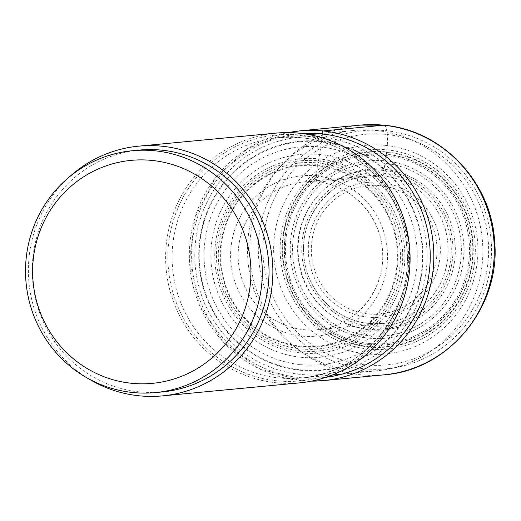 <?xml version="1.0" encoding="UTF-8"?>
<svg xmlns="http://www.w3.org/2000/svg" width="521" height="521" viewBox="0 0 521 521"><rect width="100%" height="100%" fill="white"/><g stroke="black" fill="none" stroke-linecap="round" stroke-linejoin="round"><path stroke-width="0.39" stroke-dasharray="2.6 1.95" d="M322.069 135.681L321.503 141.315A19.303 4.259 -84.1 0 1 321.444 141.816A50.146 11.071 -84.1 0 1 320.754 147.007L319.594 154.463A49.306 10.889 -84.1 0 1 318.813 158.866A28.453 6.285 -84.1 0 1 318.416 160.872A95.538 93.09 84.6 0 0 216.899 246.407A95.538 93.09 84.6 0 0 300.78 350.965A95.538 93.09 -95.4 0 0 402.29 265.43A95.538 93.09 -95.4 0 0 318.416 160.872A27.346 6.037 -84.1 0 1 318.012 162.969A47.867 10.57 -84.1 0 1 317.55 165.144L317.413 165.776A90.661 88.342 -95.4 0 0 221.086 246.947A90.661 88.342 -95.4 0 0 300.682 346.165A90.661 88.342 -95.4 0 0 397.009 264.994A90.661 88.342 -95.4 0 0 317.413 165.776L316.475 175.87A6.324 1.394 95.9 0 0 317.309 182.024L382.681 175.818A3.159 0.697 95.9 0 0 383.606 173.252L384.96 163.347A48.863 10.791 -84.1 0 1 385.286 160.859L386.172 155.519A41.524 9.17 -84.1 0 1 386.413 154.32A12.237 2.703 -84.1 0 1 386.439 154.196L386.725 152.386A3.881 0.86 95.9 0 0 386.771 151.95L386.973 149.827A25.282 5.581 95.9 0 0 383.645 125.209M299.705 382.85A125.424 122.214 84.6 0 1 276.273 382.759A125.424 122.214 84.6 0 1 165.606 257.517A125.424 122.214 84.6 0 1 275.987 133.122M69.436 176.866A125.424 122.214 -95.4 0 0 88.609 378.76M162.116 391.948A121.478 118.365 84.6 0 1 32.771 258.924A121.478 118.365 84.6 0 1 139.146 150.081M376.331 130.53A120.735 117.642 84.6 0 1 482.674 244.492A120.735 117.642 84.6 0 1 389.317 368.901A120.735 117.642 84.6 0 1 376.605 370.835A120.735 117.642 84.6 0 1 354.046 370.75A120.735 117.642 84.6 0 1 247.514 250.191A120.735 117.642 84.6 0 1 353.772 130.445A120.735 117.642 84.6 0 1 366.628 129.944A120.735 117.642 84.6 0 1 376.331 130.53M398.832 366.908A119.641 116.574 -95.4 0 1 363.879 368.738A119.641 116.574 84.6 0 1 258.481 242.734A119.641 116.574 84.6 0 1 376.344 130.12A119.641 116.574 84.6 0 1 385.963 130.693A119.641 116.574 -95.4 0 1 491.342 243.62A119.641 116.574 -95.4 0 1 398.832 366.908L389.317 368.901M365.097 364.817A115.786 112.816 84.6 0 1 263.444 238.11A115.786 112.816 84.6 0 1 386.465 134.451A115.786 112.816 84.6 0 1 488.118 261.158A115.786 112.816 84.6 0 1 365.097 364.817M385.455 145.379A104.799 102.116 -95.4 0 0 274.105 239.204A104.799 102.116 -95.4 0 0 366.113 353.889A104.799 102.116 -95.4 0 0 477.464 260.064A104.799 102.116 -95.4 0 0 385.455 145.379M367.937 328.979A79.713 77.675 -95.4 0 0 452.638 257.615A79.713 77.675 -95.4 0 0 382.648 170.38A79.713 77.675 84.6 0 0 297.953 241.744A79.713 77.675 84.6 0 0 367.937 328.979M316.475 175.87A80.521 78.456 84.6 0 1 387.168 263.984A80.521 78.456 84.6 0 1 301.613 336.071A80.521 78.456 84.6 0 1 230.927 247.957A80.521 78.456 84.6 0 1 316.475 175.87M317.309 182.024A74.197 72.295 84.6 0 1 382.772 256.111A74.197 72.295 84.6 0 1 317.478 329.702A74.197 72.295 84.6 0 1 303.613 329.65A74.197 72.295 84.6 0 1 238.149 255.557A74.197 72.295 84.6 0 1 303.45 181.972A74.197 72.295 84.6 0 1 317.309 182.024M368.985 323.443A74.197 72.295 -95.4 0 0 382.85 323.495A74.197 72.295 -95.4 0 0 448.145 249.904A74.197 72.295 -95.4 0 0 382.681 175.818A74.197 72.295 -95.4 0 0 368.822 175.766A74.197 72.295 -95.4 0 0 303.522 249.351A74.197 72.295 -95.4 0 0 368.985 323.443M383.606 173.252A76.711 74.744 84.6 0 1 450.952 257.198A76.711 74.744 84.6 0 1 369.448 325.872A76.711 74.744 84.6 0 1 302.102 241.926A76.711 74.744 84.6 0 1 383.606 173.252M369.265 329.8A80.67 78.606 -95.4 0 0 454.983 257.576A80.67 78.606 -95.4 0 0 384.159 169.292A80.67 78.606 -95.4 0 0 298.442 241.516A80.67 78.606 -95.4 0 0 369.265 329.8M368.972 335.693A86.623 84.402 -95.4 0 0 461.007 258.142A86.623 84.402 -95.4 0 0 384.96 163.347A86.623 84.402 84.6 0 0 292.926 240.897A86.623 84.402 84.6 0 0 368.972 335.693M368.835 338.162A89.117 86.831 -95.4 0 0 463.521 258.383A89.117 86.831 -95.4 0 0 385.286 160.859A89.117 86.831 84.6 0 0 290.601 240.643A89.117 86.831 84.6 0 0 368.835 338.162M368.738 343.43A94.444 92.028 -95.4 0 0 469.089 258.872A94.444 92.028 -95.4 0 0 386.172 155.519A94.444 92.028 84.6 0 0 285.821 240.077A94.444 92.028 84.6 0 0 368.738 343.43M368.757 344.602A95.636 93.187 -95.4 0 0 470.372 258.983A95.636 93.187 -95.4 0 0 386.413 154.32A95.636 93.187 84.6 0 0 284.798 239.94A95.636 93.187 84.6 0 0 368.757 344.602M368.764 344.726A95.76 93.305 -95.4 0 0 470.509 258.989A95.76 93.305 -95.4 0 0 386.439 154.196A95.76 93.305 84.6 0 0 284.687 239.927A95.76 93.305 84.6 0 0 368.764 344.726M368.718 346.511A97.57 95.069 -95.4 0 0 472.384 259.158A97.57 95.069 -95.4 0 0 386.725 152.386A97.57 95.069 84.6 0 0 283.059 239.738A97.57 95.069 84.6 0 0 368.718 346.511M368.686 346.947A98.007 95.493 -95.4 0 0 472.814 259.204A98.007 95.493 -95.4 0 0 386.771 151.95A98.007 95.493 -95.4 0 0 282.642 239.693A98.007 95.493 -95.4 0 0 368.686 346.947M368.49 349.07A100.143 97.577 84.6 0 1 280.565 239.478A100.143 97.577 84.6 0 1 386.973 149.827A100.143 97.577 84.6 0 1 474.892 259.419A100.143 97.577 84.6 0 1 368.49 349.07M383.925 374.853A125.424 122.214 84.6 0 1 360.493 374.762A125.424 122.214 84.6 0 1 360.376 374.749A125.424 122.214 84.6 0 1 249.826 249.461A125.424 122.214 84.6 0 1 360.206 125.118M299.738 130.862A125.424 122.214 -95.4 0 0 189.357 255.264A125.424 122.214 -95.4 0 0 300.024 380.506A125.424 122.214 -95.4 0 0 311.525 381.125L299.992 380.506L258.221 368.295L223.17 341.932L199.237 304.739L189.429 261.386L194.978 217.329L215.186 178.084L247.521 148.602L287.918 132.588M302.988 133.63A122.422 119.289 -95.4 0 0 191.624 253.466A122.422 119.289 -95.4 0 0 299.627 377.582A122.422 119.289 -95.4 0 0 326.12 377.269M321.926 137.231A119.179 116.124 84.6 0 1 426.556 267.657A119.179 116.124 84.6 0 1 299.927 374.352A119.179 116.124 84.6 0 1 195.297 243.932A119.179 116.124 84.6 0 1 321.926 137.231M300.259 370.275A115.076 112.126 84.6 0 1 199.23 244.342A115.076 112.126 84.6 0 1 321.503 141.315A115.076 112.126 -95.4 0 1 422.531 267.247A115.076 112.126 -95.4 0 1 300.259 370.275M300.291 369.786A114.587 111.65 -95.4 0 0 422.043 267.201A114.587 111.65 -95.4 0 0 321.444 141.81A114.587 111.65 84.6 0 0 199.693 244.395A114.587 111.65 84.6 0 0 300.291 369.786M300.565 364.628A109.377 106.577 -95.4 0 0 416.78 266.706A109.377 106.577 -95.4 0 0 320.754 147.007A109.377 106.577 84.6 0 0 204.532 244.929A109.377 106.577 84.6 0 0 300.565 364.628M300.786 357.256A101.927 99.316 -95.4 0 0 409.083 266.01A101.927 99.316 -95.4 0 0 319.594 154.463A101.927 99.316 84.6 0 0 211.298 245.717A101.927 99.316 84.6 0 0 300.786 357.256M300.812 352.932A97.538 95.037 -95.4 0 0 404.446 265.606A97.538 95.037 -95.4 0 0 318.813 158.866A97.538 95.037 84.6 0 0 215.18 246.192A97.538 95.037 84.6 0 0 300.812 352.932M300.76 348.907A93.454 91.058 -95.4 0 0 400.056 265.241A93.454 91.058 -95.4 0 0 318.012 162.969A93.454 91.058 84.6 0 0 218.709 246.635A93.454 91.058 84.6 0 0 300.76 348.907M317.55 165.144A91.299 88.954 84.6 0 1 397.705 265.052A91.299 88.954 84.6 0 1 300.702 346.784A91.299 88.954 84.6 0 1 220.552 246.876A91.299 88.954 84.6 0 1 317.55 165.144M276.872 380.818A123.516 120.351 84.6 0 1 168.433 245.71A123.516 120.351 84.6 0 1 299.562 135.056A123.516 120.351 84.6 0 1 299.673 135.069A123.516 120.351 84.6 0 1 408.119 270.178A123.516 120.351 84.6 0 1 276.99 380.831A123.516 120.351 84.6 0 1 276.872 380.818M332.216 375.048L301.19 377.999C363.534 373.752 414.143 311.187 406.693 247.143C402.59 190.849 355.407 142.207 300.825 137.687A120.735 117.642 -95.4 0 0 278.364 137.603A120.735 117.642 -95.4 0 0 172.106 257.348A120.735 117.642 -95.4 0 0 278.631 377.914A120.735 117.642 -95.4 0 0 278.742 377.92A120.735 117.642 -95.4 0 0 301.19 377.999A120.735 117.642 -95.4 0 0 407.448 258.253A120.735 117.642 -95.4 0 0 300.917 137.687A120.735 117.642 -95.4 0 0 300.806 137.681L278.364 137.603L309.383 134.659M368.067 317.159A67.743 66.004 84.6 0 1 308.588 243.086A67.743 66.004 84.6 0 1 380.467 182.37A67.743 66.004 84.6 0 1 380.571 182.383A67.743 66.004 84.6 0 1 440.05 256.462A67.743 66.004 84.6 0 1 368.171 317.172A67.743 66.004 84.6 0 1 368.067 317.159M380.141 185.619A64.5 62.846 84.6 0 1 436.767 256.202A64.5 62.846 84.6 0 1 368.236 313.948A64.5 62.846 84.6 0 1 311.61 243.366A64.5 62.846 84.6 0 1 380.141 185.619M317.25 182.024C350.776 184.792 379.776 214.685 382.297 249.292C386.875 288.654 355.771 327.097 317.478 329.702L382.85 323.495L369.018 323.443C335.426 320.656 306.439 290.757 303.919 256.182C299.341 216.847 330.444 178.384 368.822 175.766L303.45 181.972L317.25 182.024M376.605 370.835L341.984 374.124M353.772 130.445L319.152 133.728M376.344 130.12L366.628 129.944"/><path stroke-width="0.78" d="M138.775 146.147L275.987 133.122A125.424 122.214 84.6 0 1 299.419 133.207A125.424 122.214 84.6 0 1 410.086 258.449A125.424 122.214 84.6 0 1 299.705 382.85L162.487 395.882A125.424 122.214 -95.4 0 0 272.874 271.48A125.424 122.214 -95.4 0 0 162.207 146.238A125.424 122.214 -95.4 0 0 138.775 146.147A125.424 122.214 -95.4 0 0 69.436 176.866M88.609 378.76A125.424 122.214 -95.4 0 0 139.055 395.791A125.424 122.214 -95.4 0 0 162.487 395.882M132.425 150.719L139.146 150.081A121.478 118.365 84.6 0 1 268.491 283.105A121.478 118.365 84.6 0 1 162.116 391.948L155.395 392.587A121.478 118.365 -95.4 0 0 261.77 283.743A121.478 118.365 -95.4 0 0 132.425 150.719A121.478 118.365 -95.4 0 0 26.05 259.562A121.478 118.365 -95.4 0 0 155.395 392.587M250.445 283.001A111.995 109.123 -95.4 0 0 152.119 160.442A111.995 109.123 -95.4 0 0 33.123 260.708A111.995 109.123 -95.4 0 0 131.448 383.267A111.995 109.123 -95.4 0 0 250.445 283.001M383.645 125.209A125.424 122.214 84.6 0 1 383.756 125.222A125.424 122.214 84.6 0 1 494.305 250.51A125.424 122.214 84.6 0 1 383.925 374.853L323.456 380.59L311.519 381.125A125.424 122.214 -95.4 0 0 323.456 380.59A125.424 122.214 -95.4 0 0 433.837 256.195A125.424 122.214 -95.4 0 0 323.17 130.953A125.424 122.214 -95.4 0 0 299.738 130.862L360.206 125.118A125.424 122.214 84.6 0 1 383.645 125.209L323.17 130.953A3.002 0.664 95.9 0 0 322.225 134.001L322.069 135.681M326.12 377.269A122.422 119.289 -95.4 0 0 430.222 254.378A122.422 119.289 -95.4 0 0 322.225 134.001A122.422 119.289 -95.4 0 0 302.988 133.63M360.206 125.118L383.886 125.209C441.88 130.035 491.244 181.836 494.585 240.78C501.215 306.413 448.776 370.327 383.925 374.853M287.918 132.588L299.738 130.862M341.984 374.124L332.216 375.048M319.152 133.728L309.383 134.659"/></g></svg>
